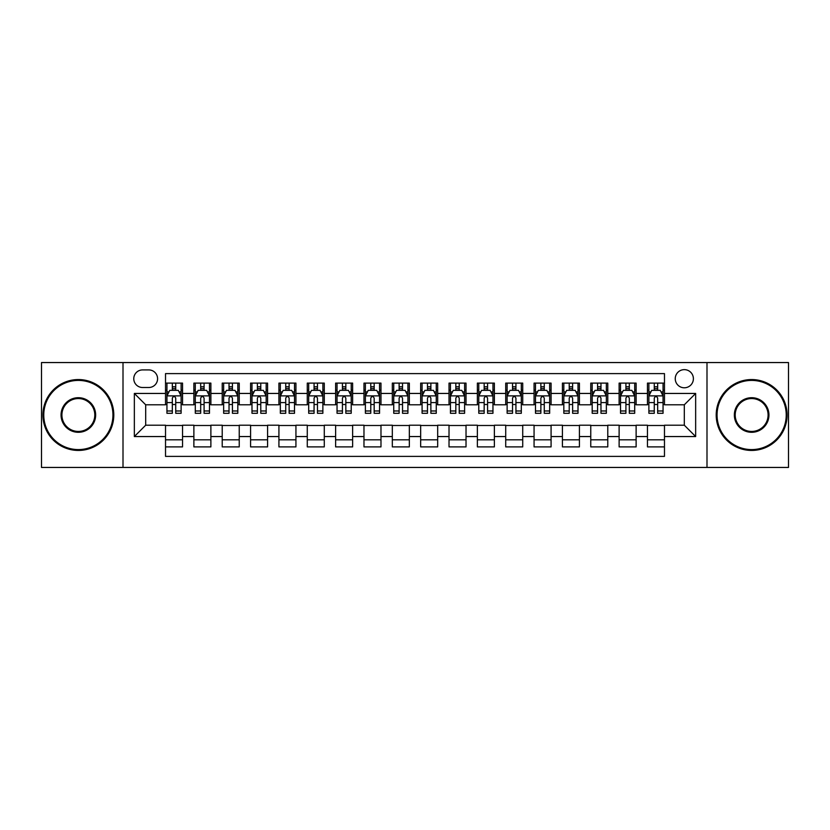 <?xml version="1.0" encoding="UTF-8"?>
<svg xmlns="http://www.w3.org/2000/svg" width="830" height="830" viewBox="0 0 830 830"><rect width="100%" height="100%" fill="white"/><g stroke="black" fill="none" stroke-linecap="round" stroke-linejoin="round"><path stroke-width="1.25" d="M684.314 369.641A9.068 9.068 0 0 0 675.247 378.708A9.068 9.068 0 0 0 684.314 387.786A9.068 9.068 0 0 0 693.392 378.708A9.068 9.068 0 0 0 684.314 369.641M706.994 467.446L788.5 467.446L788.5 362.554L706.994 362.554L706.994 467.446L123.006 467.446L123.006 362.554L41.5 362.554L41.5 467.446L123.006 467.446M664.477 383.107L647.462 383.107L647.462 393.451L636.122 393.451L636.122 404.791L647.462 404.791L647.462 393.451M636.122 393.451L636.122 383.107L619.118 383.107L619.118 393.451L607.778 393.451L607.778 404.791L619.118 404.791L619.118 393.451M607.778 393.451L607.778 383.107L590.763 383.107L590.763 393.451L579.423 393.451L579.423 404.791L590.763 404.791L590.763 393.451M579.423 393.451L579.423 383.107L562.418 383.107L562.418 393.451L551.078 393.451L551.078 404.791L562.418 404.791L562.418 393.451M551.078 393.451L551.078 383.107L534.064 383.107L534.064 393.451L522.724 393.451L522.724 404.791L534.064 404.791L534.064 393.451M522.724 393.451L522.724 383.107L505.719 383.107L505.719 393.451L494.379 393.451L494.379 404.791L505.719 404.791L505.719 393.451M494.379 393.451L494.379 383.107L477.364 383.107L477.364 393.451L466.024 393.451L466.024 404.791L477.364 404.791L477.364 393.451M466.024 393.451L466.024 383.107L449.02 383.107L449.02 393.451L437.68 393.451L437.68 404.791L449.02 404.791L449.02 393.451M437.68 393.451L437.68 383.107L420.665 383.107L420.665 393.451L409.335 393.451L409.335 404.791L420.665 404.791L420.665 393.451M409.335 393.451L409.335 383.107L392.32 383.107L392.32 393.451L380.98 393.451L380.98 404.791L392.32 404.791L392.32 393.451M380.98 393.451L380.98 383.107L363.976 383.107L363.976 393.451L352.636 393.451L352.636 404.791L363.976 404.791L363.976 393.451M352.636 393.451L352.636 383.107L335.621 383.107L335.621 393.451L324.281 393.451L324.281 404.791L335.621 404.791L335.621 393.451M324.281 393.451L324.281 383.107L307.276 383.107L307.276 393.451L295.937 393.451L295.937 404.791L307.276 404.791L307.276 393.451M295.937 393.451L295.937 383.107L278.921 383.107L278.921 393.451L267.582 393.451L267.582 404.791L278.921 404.791L278.921 393.451M267.582 393.451L267.582 383.107L250.577 383.107L250.577 393.451L239.237 393.451L239.237 404.791L250.577 404.791L250.577 393.451M239.237 393.451L239.237 383.107L222.222 383.107L222.222 393.451L210.882 393.451L210.882 404.791L222.222 404.791L222.222 393.451M210.882 393.451L210.882 383.107L193.878 383.107L193.878 404.791L182.538 404.791L182.538 383.107L165.523 383.107M165.523 446.893L182.538 446.893L182.538 425.209L193.878 425.209L193.878 446.893L210.882 446.893L210.882 425.209L222.222 425.209L222.222 436.549L210.882 436.549M222.222 436.549L222.222 446.893L239.237 446.893L239.237 425.209L250.577 425.209L250.577 436.549L239.237 436.549M250.577 436.549L250.577 446.893L267.582 446.893L267.582 425.209L278.921 425.209L278.921 436.549L267.582 436.549M278.921 436.549L278.921 446.893L295.937 446.893L295.937 425.209L307.276 425.209L307.276 436.549L295.937 436.549M307.276 436.549L307.276 446.893L324.281 446.893L324.281 425.209L335.621 425.209L335.621 436.549L324.281 436.549M335.621 436.549L335.621 446.893L352.636 446.893L352.636 425.209L363.976 425.209L363.976 436.549L352.636 436.549M363.976 436.549L363.976 446.893L380.98 446.893L380.98 425.209L392.32 425.209L392.32 436.549L380.98 436.549M392.32 436.549L392.32 446.893L409.335 446.893L409.335 425.209L420.665 425.209L420.665 436.549L409.335 436.549M420.665 436.549L420.665 446.893L437.68 446.893L437.68 425.209L449.02 425.209L449.02 436.549L437.68 436.549M449.02 436.549L449.02 446.893L466.024 446.893L466.024 425.209L477.364 425.209L477.364 436.549L466.024 436.549M477.364 436.549L477.364 446.893L494.379 446.893L494.379 425.209L505.719 425.209L505.719 436.549L494.379 436.549M505.719 436.549L505.719 446.893L522.724 446.893L522.724 425.209L534.064 425.209L534.064 436.549L522.724 436.549M534.064 436.549L534.064 446.893L551.078 446.893L551.078 425.209L562.418 425.209L562.418 436.549L551.078 436.549M562.418 436.549L562.418 446.893L579.423 446.893L579.423 425.209L590.763 425.209L590.763 436.549L579.423 436.549M590.763 436.549L590.763 446.893L607.778 446.893L607.778 425.209L619.118 425.209L619.118 436.549L607.778 436.549M619.118 436.549L619.118 446.893L636.122 446.893L636.122 425.209L647.462 425.209L647.462 436.549L636.122 436.549M142.563 387.506L148.798 387.506A8.788 8.788 0 0 0 157.586 378.708A8.788 8.788 0 0 0 148.798 369.921L142.563 369.921A8.788 8.788 0 0 0 133.775 378.708A8.788 8.788 0 0 0 142.563 387.506M706.994 362.554L123.006 362.554M664.477 393.451L664.477 373.614L165.523 373.614L165.523 404.791L145.686 404.791L145.686 425.209L165.523 425.209L165.523 456.386L664.477 456.386L664.477 425.209L684.314 425.209L684.314 404.791L664.477 404.791L664.477 393.451L695.654 393.451L695.654 436.549L664.477 436.549M165.523 436.549L134.346 436.549L134.346 393.451L165.523 393.451M647.462 436.549L647.462 446.893L664.477 446.893M165.523 390.193L166.944 390.193M172.329 390.193L175.732 390.193M181.116 390.193L182.538 390.193M165.523 404.511L166.944 404.511M172.329 404.511L175.732 404.511M181.116 404.511L182.538 404.511M165.523 425.489L182.538 425.489M165.523 439.807L182.538 439.807M193.878 404.511L195.299 404.511M200.684 404.511L204.087 404.511M209.471 404.511L210.882 404.511M193.878 390.193L195.299 390.193M200.684 390.193L204.087 390.193M209.471 390.193L210.882 390.193M193.878 425.489L210.882 425.489M193.878 439.807L210.882 439.807M222.222 425.489L239.237 425.489M222.222 439.807L239.237 439.807M222.222 390.193L223.644 390.193M229.028 390.193L232.431 390.193M237.816 390.193L239.237 390.193M222.222 404.511L223.644 404.511M229.028 404.511L232.431 404.511M237.816 404.511L239.237 404.511M250.577 425.489L267.582 425.489M250.577 439.807L267.582 439.807M250.577 390.193L251.988 390.193M257.383 390.193L260.776 390.193M266.171 390.193L267.582 390.193M250.577 404.511L251.988 404.511M257.383 404.511L260.776 404.511M266.171 404.511L267.582 404.511M278.921 425.489L295.937 425.489M278.921 439.807L295.937 439.807M278.921 390.193L280.343 390.193M285.728 390.193L289.131 390.193M294.515 390.193L295.937 390.193M278.921 404.511L280.343 404.511M285.728 404.511L289.131 404.511M294.515 404.511L295.937 404.511M307.276 425.489L324.281 425.489M307.276 439.807L324.281 439.807M307.276 390.193L308.687 390.193M314.072 390.193L317.475 390.193M322.87 390.193L324.281 390.193M307.276 404.511L308.687 404.511M314.072 404.511L317.475 404.511M322.87 404.511L324.281 404.511M335.621 425.489L352.636 425.489M335.621 439.807L352.636 439.807M335.621 390.193L337.042 390.193M342.427 390.193L345.83 390.193M351.214 390.193L352.636 390.193M335.621 404.511L337.042 404.511M342.427 404.511L345.83 404.511M351.214 404.511L352.636 404.511M363.976 425.489L380.98 425.489M363.976 439.807L380.98 439.807M363.976 390.193L365.387 390.193M370.771 390.193L374.174 390.193M379.559 390.193L380.98 390.193M363.976 404.511L365.387 404.511M370.771 404.511L374.174 404.511M379.559 404.511L380.98 404.511M392.32 425.489L409.335 425.489M392.32 439.807L409.335 439.807M392.32 390.193L393.742 390.193M399.126 390.193L402.529 390.193M407.914 390.193L409.335 390.193M392.32 404.511L393.742 404.511M399.126 404.511L402.529 404.511M407.914 404.511L409.335 404.511M420.665 425.489L437.68 425.489M420.665 439.807L437.68 439.807M420.665 390.193L422.086 390.193M427.471 390.193L430.874 390.193M436.258 390.193L437.68 390.193M420.665 404.511L422.086 404.511M427.471 404.511L430.874 404.511M436.258 404.511L437.68 404.511M449.02 425.489L466.024 425.489M449.02 439.807L466.024 439.807M449.02 390.193L450.441 390.193M455.826 390.193L459.229 390.193M464.613 390.193L466.024 390.193M449.02 404.511L450.441 404.511M455.826 404.511L459.229 404.511M464.613 404.511L466.024 404.511M477.364 425.489L494.379 425.489M477.364 439.807L494.379 439.807M477.364 390.193L478.786 390.193M484.17 390.193L487.573 390.193M492.958 390.193L494.379 390.193M477.364 404.511L478.786 404.511M484.17 404.511L487.573 404.511M492.958 404.511L494.379 404.511M505.719 425.489L522.724 425.489M505.719 439.807L522.724 439.807M505.719 390.193L507.13 390.193M512.525 390.193L515.928 390.193M521.313 390.193L522.724 390.193M505.719 404.511L507.13 404.511M512.525 404.511L515.928 404.511M521.313 404.511L522.724 404.511M534.064 425.489L551.078 425.489M534.064 439.807L551.078 439.807M534.064 390.193L535.485 390.193M540.87 390.193L544.273 390.193M549.657 390.193L551.078 390.193M534.064 404.511L535.485 404.511M540.87 404.511L544.273 404.511M549.657 404.511L551.078 404.511M562.418 425.489L579.423 425.489M562.418 439.807L579.423 439.807M562.418 390.193L563.829 390.193M569.224 390.193L572.617 390.193M578.012 390.193L579.423 390.193M562.418 404.511L563.829 404.511M569.224 404.511L572.617 404.511M578.012 404.511L579.423 404.511M590.763 425.489L607.778 425.489M590.763 439.807L607.778 439.807M590.763 390.193L592.184 390.193M597.569 390.193L600.972 390.193M606.357 390.193L607.778 390.193M590.763 404.511L592.184 404.511M597.569 404.511L600.972 404.511M606.357 404.511L607.778 404.511M619.118 425.489L636.122 425.489M619.118 439.807L636.122 439.807M619.118 390.193L620.529 390.193M625.913 390.193L629.316 390.193M634.701 390.193L636.122 390.193M619.118 404.511L620.529 404.511M625.913 404.511L629.316 404.511M634.701 404.511L636.122 404.511M647.462 425.489L664.477 425.489M647.462 439.807L664.477 439.807M647.462 390.193L648.884 390.193M654.268 390.193L657.671 390.193M663.056 390.193L664.477 390.193M647.462 404.511L648.884 404.511M654.268 404.511L657.671 404.511M663.056 404.511L664.477 404.511M145.686 404.791L134.346 393.451M145.686 425.209L134.346 436.549M695.654 393.451L684.314 404.791M695.654 436.549L684.314 425.209M175.732 386.79L172.329 386.79M181.116 410.985L175.732 410.985L175.732 413.299L181.116 413.299L181.116 396.003L178.284 390.339L169.776 390.339L166.944 396.003L166.944 413.299L172.329 413.299L172.329 410.985L166.944 410.985M166.944 396.003L166.944 383.107M181.116 396.003L181.116 383.107M172.329 390.339L172.329 383.107M175.732 383.107L175.732 390.339M175.732 410.985L175.732 398.13C174.601 395.952 173.47 395.952 172.329 398.13L172.329 410.985M78.352 380.41A34.59 34.59 0 0 0 43.772 415A34.59 34.59 0 0 0 78.352 449.59A34.59 34.59 0 0 0 112.942 415A34.59 34.59 0 0 0 78.352 380.41M78.352 450.441A35.441 35.441 0 0 1 42.921 415A35.441 35.441 0 0 1 78.352 379.559A35.441 35.441 0 0 1 113.793 415A35.441 35.441 0 0 1 78.352 450.441M78.352 397.705A17.295 17.295 0 0 1 95.647 415A17.295 17.295 0 0 1 78.352 432.295A17.295 17.295 0 0 1 61.057 415A17.295 17.295 0 0 1 78.352 397.705M78.352 431.444A16.444 16.444 0 0 0 94.796 415A16.444 16.444 0 0 0 78.352 398.556A16.444 16.444 0 0 0 61.908 415A16.444 16.444 0 0 0 78.352 431.444M751.648 380.41A34.59 34.59 0 0 0 717.058 415A34.59 34.59 0 0 0 751.648 449.59A34.59 34.59 0 0 0 786.228 415A34.59 34.59 0 0 0 751.648 380.41M751.648 450.441A35.441 35.441 0 0 1 716.207 415A35.441 35.441 0 0 1 751.648 379.559A35.441 35.441 0 0 1 787.079 415A35.441 35.441 0 0 1 751.648 450.441M751.648 397.705A17.295 17.295 0 0 1 768.943 415A17.295 17.295 0 0 1 751.648 432.295A17.295 17.295 0 0 1 734.353 415A17.295 17.295 0 0 1 751.648 397.705M751.648 431.444A16.444 16.444 0 0 0 768.092 415A16.444 16.444 0 0 0 751.648 398.556A16.444 16.444 0 0 0 735.204 415A16.444 16.444 0 0 0 751.648 431.444M204.087 386.79L200.684 386.79M209.471 410.985L204.087 410.985L204.087 413.299L209.471 413.299L209.471 396.003L206.639 390.339L198.131 390.339L195.299 396.003L195.299 413.299L200.684 413.299L200.684 410.985L195.299 410.985M195.299 396.003L195.299 383.107M209.471 396.003L209.471 383.107M200.684 390.339L200.684 383.107M204.087 383.107L204.087 390.339M204.087 410.985L204.087 398.13C202.945 395.952 201.815 395.952 200.684 398.13L200.684 410.985M232.431 386.79L229.028 386.79M237.816 410.985L232.431 410.985L232.431 413.299L237.816 413.299L237.816 396.003L234.983 390.339L226.476 390.339L223.644 396.003L223.644 413.299L229.028 413.299L229.028 410.985L223.644 410.985M223.644 396.003L223.644 383.107M237.816 396.003L237.816 383.107M229.028 390.339L229.028 383.107M232.431 383.107L232.431 390.339M232.431 410.985L232.431 398.13C231.3 395.952 230.169 395.952 229.028 398.13L229.028 410.985M260.776 386.79L257.383 386.79M266.171 410.985L260.776 410.985L260.776 413.299L266.171 413.299L266.171 396.003L263.328 390.339L254.831 390.339L251.988 396.003L251.988 413.299L257.383 413.299L257.383 410.985L251.988 410.985M251.988 396.003L251.988 383.107M266.171 396.003L266.171 383.107M257.383 390.339L257.383 383.107M260.776 383.107L260.776 390.339M260.776 410.985L260.776 398.13C259.645 395.952 258.514 395.952 257.383 398.13L257.383 410.985M289.131 386.79L285.728 386.79M294.515 410.985L289.131 410.985L289.131 413.299L294.515 413.299L294.515 396.003L291.683 390.339L283.175 390.339L280.343 396.003L280.343 413.299L285.728 413.299L285.728 410.985L280.343 410.985M280.343 396.003L280.343 383.107M294.515 396.003L294.515 383.107M285.728 390.339L285.728 383.107M289.131 383.107L289.131 390.339M289.131 410.985L289.131 398.13C288 395.952 286.858 395.952 285.728 398.13L285.728 410.985M317.475 386.79L314.072 386.79M322.87 410.985L317.475 410.985L317.475 413.299L322.87 413.299L322.87 396.003L320.027 390.339L311.53 390.339L308.687 396.003L308.687 413.299L314.072 413.299L314.072 410.985L308.687 410.985M308.687 396.003L308.687 383.107M322.87 396.003L322.87 383.107M314.072 390.339L314.072 383.107M317.475 383.107L317.475 390.339M317.475 410.985L317.475 398.13C316.344 395.952 315.213 395.952 314.072 398.13L314.072 410.985M345.83 386.79L342.427 386.79M351.214 410.985L345.83 410.985L345.83 413.299L351.214 413.299L351.214 396.003L348.382 390.339L339.875 390.339L337.042 396.003L337.042 413.299L342.427 413.299L342.427 410.985L337.042 410.985M337.042 396.003L337.042 383.107M351.214 396.003L351.214 383.107M342.427 390.339L342.427 383.107M345.83 383.107L345.83 390.339M345.83 410.985L345.83 398.13C344.699 395.952 343.558 395.952 342.427 398.13L342.427 410.985M374.174 386.79L370.771 386.79M379.559 410.985L374.174 410.985L374.174 413.299L379.559 413.299L379.559 396.003L376.727 390.339L368.219 390.339L365.387 396.003L365.387 413.299L370.771 413.299L370.771 410.985L365.387 410.985M365.387 396.003L365.387 383.107M379.559 396.003L379.559 383.107M370.771 390.339L370.771 383.107M374.174 383.107L374.174 390.339M374.174 410.985L374.174 398.13C373.044 395.952 371.913 395.952 370.771 398.13L370.771 410.985M402.529 386.79L399.126 386.79M407.914 410.985L402.529 410.985L402.529 413.299L407.914 413.299L407.914 396.003L405.082 390.339L396.574 390.339L393.742 396.003L393.742 413.299L399.126 413.299L399.126 410.985L393.742 410.985M393.742 396.003L393.742 383.107M407.914 396.003L407.914 383.107M399.126 390.339L399.126 383.107M402.529 383.107L402.529 390.339M402.529 410.985L402.529 398.13C401.398 395.952 400.257 395.952 399.126 398.13L399.126 410.985M430.874 386.79L427.471 386.79M436.258 410.985L430.874 410.985L430.874 413.299L436.258 413.299L436.258 396.003L433.426 390.339L424.919 390.339L422.086 396.003L422.086 413.299L427.471 413.299L427.471 410.985L422.086 410.985M422.086 396.003L422.086 383.107M436.258 396.003L436.258 383.107M427.471 390.339L427.471 383.107M430.874 383.107L430.874 390.339M430.874 410.985L430.874 398.13C429.743 395.952 428.612 395.952 427.471 398.13L427.471 410.985M459.229 386.79L455.826 386.79M464.613 410.985L459.229 410.985L459.229 413.299L464.613 413.299L464.613 396.003L461.781 390.339L453.273 390.339L450.441 396.003L450.441 413.299L455.826 413.299L455.826 410.985L450.441 410.985M450.441 396.003L450.441 383.107M464.613 396.003L464.613 383.107M455.826 390.339L455.826 383.107M459.229 383.107L459.229 390.339M459.229 410.985L459.229 398.13C458.087 395.952 456.957 395.952 455.826 398.13L455.826 410.985M487.573 386.79L484.17 386.79M492.958 410.985L487.573 410.985L487.573 413.299L492.958 413.299L492.958 396.003L490.125 390.339L481.618 390.339L478.786 396.003L478.786 413.299L484.17 413.299L484.17 410.985L478.786 410.985M478.786 396.003L478.786 383.107M492.958 396.003L492.958 383.107M484.17 390.339L484.17 383.107M487.573 383.107L487.573 390.339M487.573 410.985L487.573 398.13C486.442 395.952 485.311 395.952 484.17 398.13L484.17 410.985M515.928 386.79L512.525 386.79M521.313 410.985L515.928 410.985L515.928 413.299L521.313 413.299L521.313 396.003L518.47 390.339L509.973 390.339L507.13 396.003L507.13 413.299L512.525 413.299L512.525 410.985L507.13 410.985M507.13 396.003L507.13 383.107M521.313 396.003L521.313 383.107M512.525 390.339L512.525 383.107M515.928 383.107L515.928 390.339M515.928 410.985L515.928 398.13C514.787 395.952 513.656 395.952 512.525 398.13L512.525 410.985M544.273 386.79L540.87 386.79M549.657 410.985L544.273 410.985L544.273 413.299L549.657 413.299L549.657 396.003L546.825 390.339L538.317 390.339L535.485 396.003L535.485 413.299L540.87 413.299L540.87 410.985L535.485 410.985M535.485 396.003L535.485 383.107M549.657 396.003L549.657 383.107M540.87 390.339L540.87 383.107M544.273 383.107L544.273 390.339M544.273 410.985L544.273 398.13C543.142 395.952 542.011 395.952 540.87 398.13L540.87 410.985M572.617 386.79L569.224 386.79M578.012 410.985L572.617 410.985L572.617 413.299L578.012 413.299L578.012 396.003L575.169 390.339L566.672 390.339L563.829 396.003L563.829 413.299L569.224 413.299L569.224 410.985L563.829 410.985M563.829 396.003L563.829 383.107M578.012 396.003L578.012 383.107M569.224 390.339L569.224 383.107M572.617 383.107L572.617 390.339M572.617 410.985L572.617 398.13C571.486 395.952 570.355 395.952 569.224 398.13L569.224 410.985M600.972 386.79L597.569 386.79M606.357 410.985L600.972 410.985L600.972 413.299L606.357 413.299L606.357 396.003L603.524 390.339L595.017 390.339L592.184 396.003L592.184 413.299L597.569 413.299L597.569 410.985L592.184 410.985M592.184 396.003L592.184 383.107M606.357 396.003L606.357 383.107M597.569 390.339L597.569 383.107M600.972 383.107L600.972 390.339M600.972 410.985L600.972 398.13C599.841 395.952 598.7 395.952 597.569 398.13L597.569 410.985M629.316 386.79L625.913 386.79M634.701 410.985L629.316 410.985L629.316 413.299L634.701 413.299L634.701 396.003L631.869 390.339L623.361 390.339L620.529 396.003L620.529 413.299L625.913 413.299L625.913 410.985L620.529 410.985M620.529 396.003L620.529 383.107M634.701 396.003L634.701 383.107M625.913 390.339L625.913 383.107M629.316 383.107L629.316 390.339M629.316 410.985L629.316 398.13C628.186 395.952 627.055 395.952 625.913 398.13L625.913 410.985M657.671 386.79L654.268 386.79M663.056 410.985L657.671 410.985L657.671 413.299L663.056 413.299L663.056 396.003L660.224 390.339L651.716 390.339L648.884 396.003L648.884 413.299L654.268 413.299L654.268 410.985L648.884 410.985M648.884 396.003L648.884 383.107M663.056 396.003L663.056 383.107M654.268 390.339L654.268 383.107M657.671 383.107L657.671 390.339M657.671 410.985L657.671 398.13C656.54 395.952 655.399 395.952 654.268 398.13L654.268 410.985M193.878 436.549L182.538 436.549M193.878 393.451L182.538 393.451M181.044 395.869L167.017 395.869M166.944 391.895L168.998 391.895M179.062 391.895L181.116 391.895M172.329 402.581L166.944 402.581M181.116 402.581L175.732 402.581M175.732 388.596L172.329 388.596M209.399 395.869L195.361 395.869M195.299 391.895L197.353 391.895M207.417 391.895L209.471 391.895M200.684 402.581L195.299 402.581M209.471 402.581L204.087 402.581M204.087 388.596L200.684 388.596M237.743 395.869L223.716 395.869M223.644 391.895L225.698 391.895M235.762 391.895L237.816 391.895M229.028 402.581L223.644 402.581M237.816 402.581L232.431 402.581M232.431 388.596L229.028 388.596M266.098 395.869L252.061 395.869M251.988 391.895L254.042 391.895M264.116 391.895L266.171 391.895M257.383 402.581L251.988 402.581M266.171 402.581L260.776 402.581M260.776 388.596L257.383 388.596M294.443 395.869L280.416 395.869M280.343 391.895L282.397 391.895M292.461 391.895L294.515 391.895M285.728 402.581L280.343 402.581M294.515 402.581L289.131 402.581M289.131 388.596L285.728 388.596M322.797 395.869L308.76 395.869M308.687 391.895L310.742 391.895M320.805 391.895L322.87 391.895M314.072 402.581L308.687 402.581M322.87 402.581L317.475 402.581M317.475 388.596L314.072 388.596M351.142 395.869L337.115 395.869M337.042 391.895L339.096 391.895M349.16 391.895L351.214 391.895M342.427 402.581L337.042 402.581M351.214 402.581L345.83 402.581M345.83 388.596L342.427 388.596M379.497 395.869L365.459 395.869M365.387 391.895L367.441 391.895M377.505 391.895L379.559 391.895M370.771 402.581L365.387 402.581M379.559 402.581L374.174 402.581M374.174 388.596L370.771 388.596M407.841 395.869L393.804 395.869M393.742 391.895L395.796 391.895M405.86 391.895L407.914 391.895M399.126 402.581L393.742 402.581M407.914 402.581L402.529 402.581M402.529 388.596L399.126 388.596M436.196 395.869L422.159 395.869M422.086 391.895L424.14 391.895M434.204 391.895L436.258 391.895M427.471 402.581L422.086 402.581M436.258 402.581L430.874 402.581M430.874 388.596L427.471 388.596M464.541 395.869L450.503 395.869M450.441 391.895L452.495 391.895M462.559 391.895L464.613 391.895M455.826 402.581L450.441 402.581M464.613 402.581L459.229 402.581M459.229 388.596L455.826 388.596M492.885 395.869L478.858 395.869M478.786 391.895L480.84 391.895M490.904 391.895L492.958 391.895M484.17 402.581L478.786 402.581M492.958 402.581L487.573 402.581M487.573 388.596L484.17 388.596M521.24 395.869L507.203 395.869M507.13 391.895L509.195 391.895M519.258 391.895L521.313 391.895M512.525 402.581L507.13 402.581M521.313 402.581L515.928 402.581M515.928 388.596L512.525 388.596M549.585 395.869L535.558 395.869M535.485 391.895L537.539 391.895M547.603 391.895L549.657 391.895M540.87 402.581L535.485 402.581M549.657 402.581L544.273 402.581M544.273 388.596L540.87 388.596M577.939 395.869L563.902 395.869M563.829 391.895L565.884 391.895M575.958 391.895L578.012 391.895M569.224 402.581L563.829 402.581M578.012 402.581L572.617 402.581M572.617 388.596L569.224 388.596M606.284 395.869L592.257 395.869M592.184 391.895L594.239 391.895M604.302 391.895L606.357 391.895M597.569 402.581L592.184 402.581M606.357 402.581L600.972 402.581M600.972 388.596L597.569 388.596M634.639 395.869L620.601 395.869M620.529 391.895L622.583 391.895M632.647 391.895L634.701 391.895M625.913 402.581L620.529 402.581M634.701 402.581L629.316 402.581M629.316 388.596L625.913 388.596M662.983 395.869L648.956 395.869M648.884 391.895L650.938 391.895M661.002 391.895L663.056 391.895M654.268 402.581L648.884 402.581M663.056 402.581L657.671 402.581M657.671 388.596L654.268 388.596"/></g></svg>
